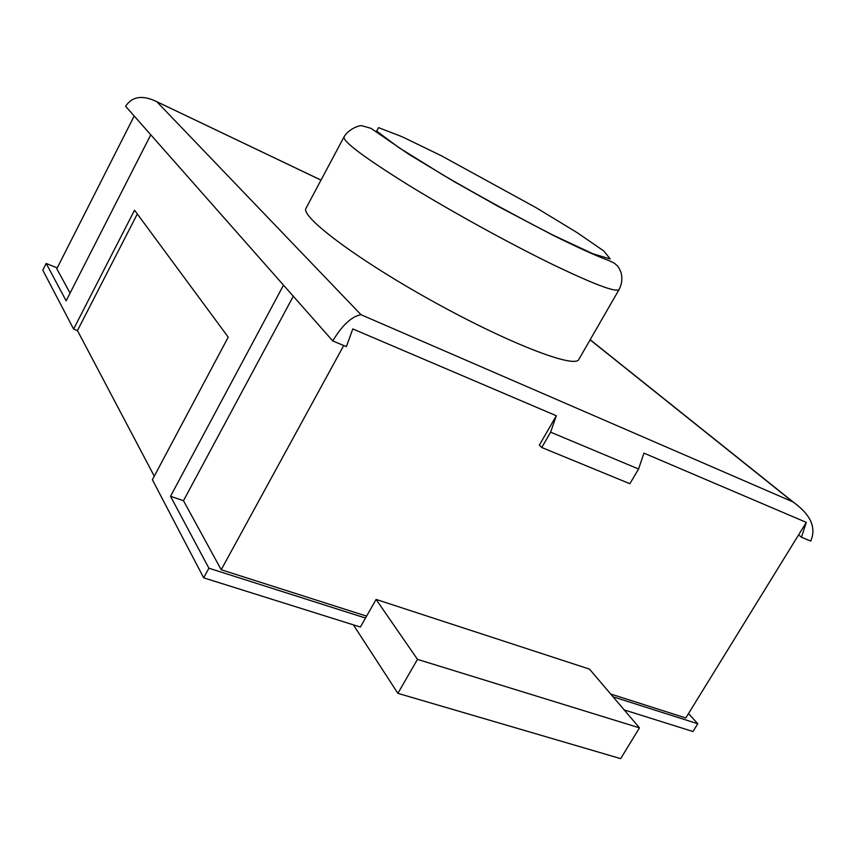 <?xml version="1.0" encoding="UTF-8"?>
<svg xmlns="http://www.w3.org/2000/svg" width="856" height="856" viewBox="0 0 856 856"><rect width="100%" height="100%" fill="white"/><g stroke="black" fill="none" stroke-linecap="round" stroke-linejoin="round"><path stroke-width="1.28" d="M688.524 713.551L697.79 723.759L692.986 731.527L624.217 709.924M613.046 696.795L697.79 723.759M798.595 534.872L801.451 537.226L806.298 522.385L685.795 717.97L610.66 694.002M293.298 296.24L183.484 500.696L170.515 496.298L208.907 568.213L203.674 577.832L152.379 479.745L228.22 337.146L134.531 210.202L73.605 329.079L42.8 270.175L46.192 263.455L66.137 300.809L150.774 134.788L125.597 106.262C132.198 96.418 142.471 94.834 156.402 101.5L320.989 180.124M170.515 496.298L283.507 285.155L150.774 134.788M208.907 568.213L365.512 618.043L360.397 627.052L203.674 577.832M590.105 339.832L792.613 501.744L361.029 314.719C351.72 316.378 342.293 325.109 332.738 340.923L346.359 346.627L352.79 328.929L556.314 415.749L550.622 432.173L541.762 447.506L629.866 483.715L638.565 469.013L643.947 453.134L806.298 522.385M57.224 267.917L46.192 263.455M137.302 213.957L77.468 330.577L154.273 476.193M77.468 330.577L73.605 329.079M578.859 359.36C575.35 368.936 508.956 343.598 432.74 301.291C356.471 259.079 299.803 216.194 306.063 208.147L344.016 136.939C343.021 141.625 364.421 157.622 408.205 184.928C450.823 211.154 508.667 243.029 551.842 264.087C593.914 284.342 616.341 292.795 619.134 289.446L578.859 359.36M183.484 500.696L221.201 569.743L366.593 616.138M556.314 415.749L539.344 445.152L541.762 447.506M343.727 345.524L221.201 569.743M70.074 293.073L56.796 268.773L134.199 116.009M376.094 599.425L417.482 659.377L639.464 727.857L589.495 669.125L376.094 599.425L365.512 618.043M417.482 659.377L397.869 693.339L353.378 624.848M639.464 727.857L620.675 758.63L397.869 693.339M332.738 340.923L283.507 285.155M792.613 501.744L793.705 502.419C810.846 514.905 816.506 527.799 810.686 541.099L801.451 537.226M638.565 469.013L550.622 432.173M361.029 314.719L156.894 101.789M552.987 235.1L592.812 253.729L610.242 258.961L603.812 250.99L577.03 232.575L536.102 207.687L441.054 155.599L402.053 136.714L378.566 127.64L376.619 131.086L398.971 147.671L442.766 174.827C480.312 196.58 517.045 216.675 552.987 235.1M619.134 289.446C621.938 283.989 622.558 278.307 620.996 272.379C619.316 268.377 617.946 266.055 616.919 265.424C614.522 263.562 616.363 263.798 607.728 260.128C596.835 256.169 578.774 247.962 553.532 235.528L498.898 206.81L453.937 181.493L408.687 154.198L370.969 128.314L361.874 125.746C359.252 125.083 348.317 129.213 344.016 136.939M321.011 180.092L156.402 101.5M793.705 502.419L590.169 339.725"/></g></svg>
